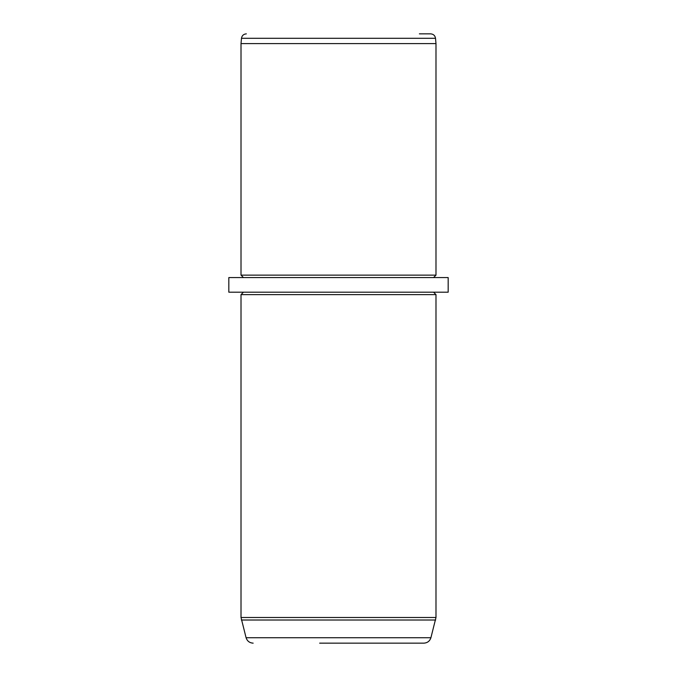 <?xml version="1.0" encoding="UTF-8"?>
<svg xmlns="http://www.w3.org/2000/svg" width="677" height="677" viewBox="0 0 677 677"><rect width="100%" height="100%" fill="white"/><g stroke="black" fill="none" stroke-linecap="round" stroke-linejoin="round"><path stroke-width="1.02" d="M419.385 33.85L430.665 33.85C433.432 34.087 435.049 35.568 435.523 38.301L435.988 43.599L241.012 43.599L241.477 38.301L435.523 38.301M243.449 277.57L241.012 275.133L435.988 275.133L435.988 43.599M228.826 277.57L448.174 277.57L448.174 292.193L228.826 292.193L228.826 277.57M433.551 292.193L435.988 294.63L241.012 294.63L243.449 292.193M319.654 643.15L423.844 643.15C427.424 642.93 429.777 641.127 430.91 637.734L435.988 617.492L435.988 294.63M413.402 643.15L357.346 643.15M253.156 643.15C249.576 642.93 247.223 641.127 246.089 637.734L430.91 637.734M246.089 637.734L241.012 617.492L435.988 617.492M241.342 620.014L435.658 620.014M241.477 38.301C241.951 35.568 243.568 34.087 246.335 33.85M241.012 275.133L241.012 43.599M433.551 277.57L435.988 275.133M241.012 617.492L241.012 294.63"/></g></svg>
